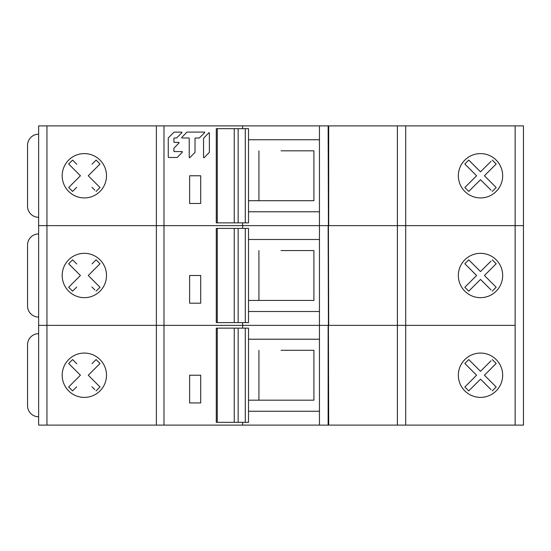 <?xml version="1.0" encoding="UTF-8"?>
<svg xmlns="http://www.w3.org/2000/svg" width="551" height="551" viewBox="0 0 551 551"><rect width="100%" height="100%" fill="white"/><g stroke="black" fill="none" stroke-linecap="round" stroke-linejoin="round"><path stroke-width="0.83" d="M523.45 425.103L523.45 325.365L523.45 425.103L38.632 425.103L38.632 325.365L46.945 325.365L38.632 325.365L38.632 225.635L46.945 225.635L38.632 225.635L38.632 125.897L523.45 125.897L523.45 325.365L523.45 125.897M515.137 125.897L515.137 225.635L523.45 225.635L515.137 225.635L515.137 325.365L397.395 325.365L405.708 325.365L405.708 225.635L397.395 225.635L405.708 225.635L405.708 125.897M328.134 425.103L328.134 325.365L156.374 325.365L397.395 325.365L397.395 425.103M156.374 125.897L156.374 225.635L163.984 225.635L156.374 225.635L156.374 325.365L46.945 325.365L46.945 125.897M502.67 375.231A22.164 22.164 0 0 1 480.506 397.395A22.164 22.164 0 0 1 458.342 375.231A22.164 22.164 0 0 1 480.506 353.074A22.164 22.164 0 0 1 502.67 375.231M319.449 125.897L319.449 225.635L328.134 225.635L163.984 225.635L319.449 225.635L319.449 411.246L248.515 411.246M319.449 425.103L319.449 411.246M242.633 322.597L242.633 328.134M248.515 339.216L319.449 339.216M248.515 400.171L313.912 400.171L248.515 400.171M281.038 350.298L313.912 350.298L281.038 350.298M313.912 350.298L313.912 400.171M242.633 425.103L242.633 422.328M200.702 375.231L200.702 402.939L189.62 402.939L189.62 375.231L200.702 375.231M46.945 425.103L46.945 325.365L156.374 325.365L156.374 425.103M84.344 397.395A22.164 22.164 0 0 1 62.18 375.231A22.164 22.164 0 0 1 84.344 353.074A22.164 22.164 0 0 1 106.508 375.231A22.164 22.164 0 0 1 84.344 397.395M73.827 360.802L72.587 359.562L68.668 363.481L80.425 375.231L68.668 386.988L72.587 390.907L73.827 389.667M71.286 360.871L69.977 362.172M69.832 364.638L70.879 365.692M70.955 384.708L69.867 385.79M69.977 388.297L71.286 389.598M76.685 386.809L72.587 390.907M74.943 388.551L75.955 387.539M94.862 389.667L91.914 386.719M92.733 387.539L93.739 388.551M96.094 390.907L100.013 386.988L88.263 375.231L100.013 363.481L96.094 359.562L94.862 360.802M97.403 389.598L98.712 388.297M98.808 385.783L97.72 384.694M97.823 365.671L98.87 364.631M98.712 362.172L97.403 360.871M91.996 363.66L96.094 359.562M93.739 361.917L92.726 362.93M72.587 359.562L76.775 363.75M75.955 362.93L74.943 361.917M491.024 389.667L480.506 379.15L468.756 390.907L464.837 386.988L476.594 375.231L464.837 363.481L468.756 359.562L480.506 371.319L491.024 360.802M492.263 390.907L496.182 386.988L484.425 375.231L496.182 363.481L492.263 359.562M467.028 384.798L465.988 385.838M466.146 388.297L467.448 389.598M468.756 390.907L469.989 389.667M471.112 388.551L472.124 387.539M472.854 386.809L480.506 379.15L488.165 386.809M488.895 387.539L489.908 388.551M493.565 389.598L494.874 388.297M494.977 385.783L493.882 384.694M493.992 365.671L495.032 364.631M494.874 362.172L493.565 360.871M489.908 361.917L488.895 362.93M488.165 363.66L480.506 371.319L472.854 363.66M472.124 362.93L471.112 361.917M469.989 360.802L468.756 359.562M467.448 360.871L466.146 362.172M466.043 364.686L467.131 365.774M258.915 350.298L258.915 400.171M245.278 328.134L248.515 328.134L248.515 422.328L216.281 422.328L216.281 328.134L245.278 328.134L245.278 422.328M38.632 416.79A11.082 11.082 0 0 1 27.55 405.708L27.55 344.761A11.082 11.082 0 0 1 38.632 333.679M405.708 425.103L405.708 325.365L515.137 325.365L515.137 425.103M328.692 425.103L328.134 225.635L397.395 225.635L397.395 325.365L328.692 325.365L328.134 125.897M515.137 225.635L405.708 225.635L515.137 225.635M156.374 225.635L46.945 225.635L156.374 225.635M502.67 275.5A22.164 22.164 0 0 1 480.506 297.664A22.164 22.164 0 0 1 458.342 275.5A22.164 22.164 0 0 1 480.506 253.336A22.164 22.164 0 0 1 502.67 275.5M242.633 222.866L242.633 228.403M248.515 239.485L319.449 239.485M319.449 311.515L248.515 311.515M248.515 300.433L313.912 300.433L248.515 300.433M281.038 250.567L313.912 250.567L281.038 250.567M313.912 250.567L313.912 300.433M200.702 275.5L200.702 303.202L189.62 303.202L189.62 275.5L200.702 275.5M84.344 297.664A22.164 22.164 0 0 1 62.18 275.5A22.164 22.164 0 0 1 84.344 253.336A22.164 22.164 0 0 1 106.508 275.5A22.164 22.164 0 0 1 84.344 297.664M73.827 261.064L72.587 259.831L68.668 263.743L80.425 275.5L68.668 287.257L72.587 291.169L73.827 289.936M71.286 261.133L69.977 262.441M69.832 264.907L70.879 265.954M70.955 284.97L69.867 286.059M69.977 288.559L71.286 289.867M76.685 287.071L72.587 291.169M74.943 288.814L75.955 287.808M94.862 289.936L91.914 286.988M92.733 287.808L93.739 288.82M96.094 291.169L100.013 287.257L88.263 275.5L100.013 263.743L96.094 259.831L94.862 261.064M97.403 289.867L98.712 288.559M98.808 286.052L97.72 284.957M97.823 265.94L98.87 264.893M98.712 262.441L97.403 261.133M91.996 263.929L96.094 259.831M93.739 262.186L92.726 263.192M72.587 259.831L76.775 264.012M75.955 263.192L74.943 262.18M491.024 289.936L480.506 279.419L468.756 291.169L464.837 287.257L476.594 275.5L464.837 263.743L468.756 259.831L480.506 271.581L491.024 261.064M492.263 291.169L496.182 287.257L484.425 275.5L496.182 263.743L492.263 259.831M467.028 285.06L465.988 286.107M466.146 288.559L467.448 289.867M468.756 291.169L469.989 289.936M471.112 288.814L472.124 287.808M472.854 287.071L480.506 279.419L488.165 287.071M488.895 287.808L489.908 288.82M493.565 289.867L494.874 288.559M494.977 286.052L493.882 284.957M493.992 265.94L495.032 264.893M494.874 262.441L493.565 261.133M489.908 262.186L488.895 263.192M488.165 263.929L480.506 271.581L472.854 263.929M472.124 263.192L471.112 262.18M469.989 261.064L468.756 259.831M467.448 261.133L466.146 262.441M466.043 264.948L467.131 266.043M258.915 250.567L258.915 300.433M245.278 228.403L248.515 228.403L248.515 322.597L216.281 322.597L216.281 228.403L245.278 228.403L245.278 322.597M38.632 317.059A11.082 11.082 0 0 1 27.55 305.977L27.55 245.023A11.082 11.082 0 0 1 38.632 233.941M502.67 175.769A22.164 22.164 0 0 1 480.506 197.926A22.164 22.164 0 0 1 458.342 175.769A22.164 22.164 0 0 1 480.506 153.605A22.164 22.164 0 0 1 502.67 175.769M242.633 125.897L242.633 128.672M248.515 139.754L319.449 139.754M319.449 211.784L248.515 211.784M248.515 200.702L313.912 200.702L248.515 200.702M281.038 150.829L313.912 150.829L281.038 150.829M313.912 150.829L313.912 200.702M200.702 175.769L200.702 203.471L189.62 203.471L189.62 175.769L200.702 175.769M84.344 197.926A22.164 22.164 0 0 1 62.18 175.769A22.164 22.164 0 0 1 84.344 153.605A22.164 22.164 0 0 1 106.508 175.769A22.164 22.164 0 0 1 84.344 197.926M73.827 161.333L72.587 160.093L68.668 164.012L80.425 175.769L68.668 187.519L72.587 191.438L73.827 190.198M71.286 161.402L69.977 162.703M69.832 165.169L70.879 166.223M70.955 185.239L69.867 186.321M69.977 188.828L71.286 190.129M76.685 187.34L72.587 191.438M74.943 189.083L75.955 188.07M94.862 190.198L91.914 187.25M92.733 188.07L93.739 189.083M96.094 191.438L100.013 187.519L88.263 175.769L100.013 164.012L96.094 160.093L94.862 161.333M97.403 190.129L98.712 188.828M98.808 186.314L97.72 185.226M97.823 166.202L98.87 165.162M98.712 162.703L97.403 161.402M91.996 164.191L96.094 160.093M93.739 162.449L92.726 163.461M72.587 160.093L76.775 164.281M75.955 163.461L74.943 162.449M491.024 190.198L480.506 179.681L468.756 191.438L464.837 187.519L476.594 175.769L464.837 164.012L468.756 160.093L480.506 171.85L491.024 161.333M492.263 191.438L496.182 187.519L484.425 175.769L496.182 164.012L492.263 160.093M467.028 185.329L465.988 186.369M466.146 188.828L467.448 190.129M468.756 191.438L469.989 190.198M471.112 189.083L472.124 188.07M472.854 187.34L480.506 179.681L488.165 187.34M488.895 188.07L489.908 189.083M493.565 190.129L494.874 188.828M494.977 186.314L493.882 185.226M493.992 166.202L495.032 165.162M494.874 162.703L493.565 161.402M489.908 162.449L488.895 163.461M488.165 164.191L480.506 171.85L472.854 164.191M472.124 163.461L471.112 162.449M469.989 161.333L468.756 160.093M467.448 161.402L466.146 162.703M466.043 165.217L467.131 166.306M258.915 150.829L258.915 200.702M245.278 128.672L248.515 128.672L248.515 222.866L216.281 222.866L216.281 128.672L245.278 128.672L245.278 222.866M38.632 217.321A11.082 11.082 0 0 1 27.55 206.239L27.55 145.292A11.082 11.082 0 0 1 38.632 134.21M328.692 125.897L328.692 225.635L397.395 225.635L397.395 125.897M182.057 137.998L188.876 137.998A0.358 0.351 79.8 0 1 189.227 138.349L189.241 157.386A0.358 0.351 -100.2 0 0 189.847 157.627L194.909 152.503A0.358 0.351 -100.2 0 0 195.013 152.262L195.006 138.349A0.358 0.351 79.8 0 1 195.357 137.998L199.166 137.998A0.358 0.351 -100.2 0 0 199.414 137.895L204.655 132.695A0.358 0.351 -100.2 0 0 204.407 132.088L187.099 132.088A0.358 0.351 -100.2 0 0 186.844 132.192L181.802 137.392A0.358 0.351 -100.2 0 0 182.057 137.998M203.546 138.494L203.56 157.393A0.358 0.351 -100.2 0 0 204.166 157.641L209.27 152.427A0.358 0.351 -100.2 0 0 209.373 152.179L209.359 133.094A0.358 0.351 -100.2 0 0 208.746 132.853L203.643 138.246A0.358 0.351 -100.2 0 0 203.546 138.494M174.212 132.13A0.358 0.351 -100.2 0 0 173.964 132.233L168.358 137.853A0.358 0.351 -100.2 0 0 168.255 138.101L168.269 157.131A0.358 0.351 -100.2 0 0 168.62 157.483L177.064 157.483A0.358 0.351 -100.2 0 0 177.319 157.372L182.298 152.179A0.358 0.351 -100.2 0 0 182.044 151.573L174.268 151.573A0.358 0.351 79.8 0 1 173.916 151.222L173.909 148.336A0.358 0.351 79.8 0 1 174.013 148.088L178.992 142.998A0.358 0.351 -100.2 0 0 178.738 142.399L174.261 142.399A0.358 0.351 79.8 0 1 173.909 142.041L173.902 138.349A0.358 0.351 79.8 0 1 174.261 137.998L176.396 137.998A0.358 0.351 -100.2 0 0 176.644 137.895L181.837 132.736A0.358 0.351 -100.2 0 0 181.589 132.13L174.212 132.13M163.984 425.103L163.984 125.897M234.251 328.134L234.251 422.328M217.273 422.328L217.273 328.134M238.156 422.328L238.156 328.134M234.251 228.403L234.251 322.597M217.273 322.597L217.273 228.403M238.156 322.597L238.156 228.403M234.251 128.672L234.251 222.866M217.273 222.866L217.273 128.672M238.156 222.866L238.156 128.672"/></g></svg>

